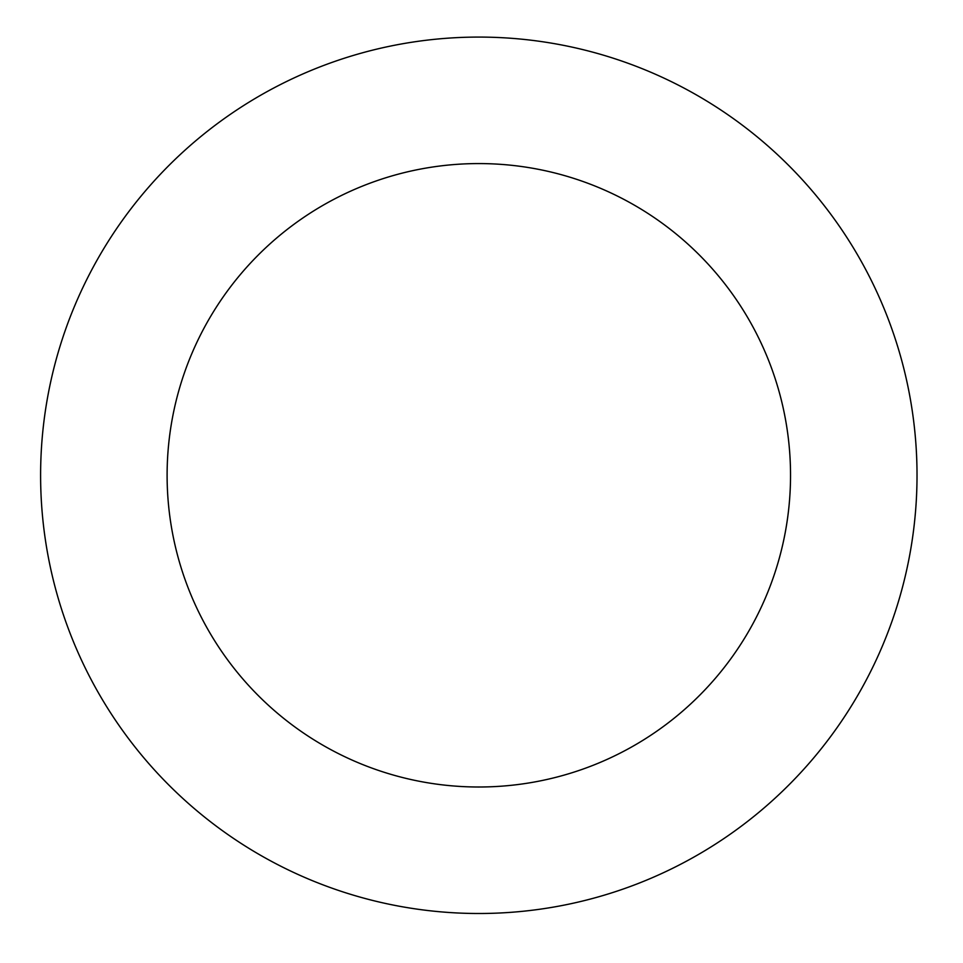<?xml version="1.0" encoding="UTF-8"?>
<svg xmlns="http://www.w3.org/2000/svg" width="963" height="963" viewBox="0 0 963 963"><rect width="100%" height="100%" fill="white"/><g stroke="black" fill="none" stroke-linecap="round" stroke-linejoin="round"><path stroke-width="1.44" d="M48.15 394.324A438.213 438.213 0 0 0 624.036 888.741A438.213 438.213 0 0 0 764.261 142.801A438.213 438.213 0 0 0 48.15 394.324M172.473 417.701A311.711 311.711 0 0 0 582.121 769.389A311.711 311.711 0 0 0 681.864 238.776A311.711 311.711 0 0 0 172.473 417.701"/></g></svg>
